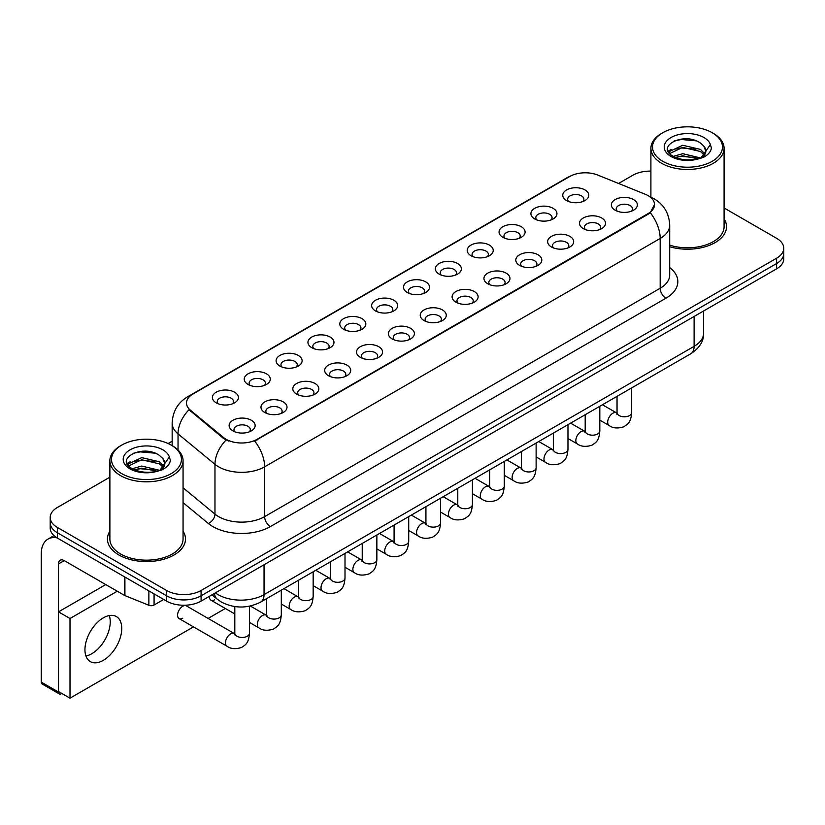 <?xml version="1.0" encoding="UTF-8"?>
<svg xmlns="http://www.w3.org/2000/svg" width="825" height="825" viewBox="0 0 825 825"><rect width="100%" height="100%" fill="white"/><g stroke="black" fill="none" stroke-linecap="round" stroke-linejoin="round"><path stroke-width="1.24" d="M534.724 218.945L534.724 218.945A13.014 7.508 180 0 1 534.724 208.323A13.014 7.508 180 0 1 553.121 208.323A13.014 7.508 180 0 1 553.121 218.945A13.014 7.508 180 0 1 534.724 218.945M550.987 219.945A8.126 4.692 0 0 0 552.059 217.614A8.126 4.692 0 0 0 549.677 214.294A8.126 4.692 0 0 0 540.818 213.283A8.126 4.692 0 0 0 535.796 217.614A8.126 4.692 0 0 0 536.858 219.945M502.879 237.332L502.879 237.332A13.014 7.508 180 0 1 502.879 226.71A13.014 7.508 180 0 1 521.276 226.71A13.014 7.508 180 0 1 521.276 237.332A13.014 7.508 180 0 1 502.879 237.332M519.142 238.332A8.126 4.692 0 0 0 520.204 236.002A8.126 4.692 0 0 0 517.822 232.691A8.126 4.692 0 0 0 508.963 231.67A8.126 4.692 0 0 0 503.941 236.002A8.126 4.692 0 0 0 505.003 238.332M471.023 255.719L471.023 255.719A13.014 7.508 180 0 1 471.023 245.097A13.014 7.508 180 0 1 489.421 245.097A13.014 7.508 180 0 1 489.421 255.719A13.014 7.508 180 0 1 471.023 255.719M487.286 256.719A8.126 4.692 0 0 0 488.348 254.399A8.126 4.692 0 0 0 485.966 251.078A8.126 4.692 0 0 0 477.108 250.057A8.126 4.692 0 0 0 472.086 254.399A8.126 4.692 0 0 0 473.158 256.719M439.168 274.117L439.168 274.117A13.014 7.508 180 0 1 439.168 263.495A13.014 7.508 180 0 1 457.566 263.495A13.014 7.508 180 0 1 457.566 274.117A13.014 7.508 180 0 1 439.168 274.117M455.431 275.107A8.126 4.692 0 0 0 456.503 272.786A8.126 4.692 0 0 0 454.121 269.466A8.126 4.692 0 0 0 445.252 268.445A8.126 4.692 0 0 0 440.241 272.786A8.126 4.692 0 0 0 441.303 275.107M407.313 292.504L407.313 292.504A13.014 7.508 180 0 1 407.313 281.882A13.014 7.508 180 0 1 425.721 281.882A13.014 7.508 180 0 1 425.721 292.504A13.014 7.508 180 0 1 407.313 292.504M423.586 293.504A8.126 4.692 0 0 0 424.648 291.173A8.126 4.692 0 0 0 422.266 287.853A8.126 4.692 0 0 0 413.407 286.842A8.126 4.692 0 0 0 408.385 291.173A8.126 4.692 0 0 0 409.448 293.504M375.468 310.891L375.468 310.891A13.014 7.508 180 0 1 375.468 300.269A13.014 7.508 180 0 1 393.865 300.269A13.014 7.508 180 0 1 393.865 310.891A13.014 7.508 180 0 1 375.468 310.891M391.731 311.891A8.126 4.692 0 0 0 392.793 309.561A8.126 4.692 0 0 0 390.411 306.25A8.126 4.692 0 0 0 381.552 305.229A8.126 4.692 0 0 0 376.53 309.561A8.126 4.692 0 0 0 377.603 311.891M343.613 329.278L343.613 329.278A13.014 7.508 180 0 1 343.613 318.656A13.014 7.508 180 0 1 362.01 318.656A13.014 7.508 180 0 1 362.01 329.278A13.014 7.508 180 0 1 343.613 329.278M359.875 330.278A8.126 4.692 0 0 0 360.948 327.958A8.126 4.692 0 0 0 358.566 324.637A8.126 4.692 0 0 0 349.697 323.617A8.126 4.692 0 0 0 344.685 327.958A8.126 4.692 0 0 0 345.747 330.278M311.757 347.676L311.757 347.676A13.014 7.508 180 0 1 311.757 337.054A13.014 7.508 180 0 1 330.165 337.054A13.014 7.508 180 0 1 330.165 347.676A13.014 7.508 180 0 1 311.757 347.676M328.03 348.666A8.126 4.692 0 0 0 329.093 346.345A8.126 4.692 0 0 0 326.71 343.025A8.126 4.692 0 0 0 317.852 342.004A8.126 4.692 0 0 0 312.83 346.345A8.126 4.692 0 0 0 313.892 348.666M279.912 366.063L279.912 366.063A13.014 7.508 180 0 1 279.912 355.441A13.014 7.508 180 0 1 298.31 355.441A13.014 7.508 180 0 1 298.31 366.063A13.014 7.508 180 0 1 279.912 366.063M296.175 367.053A8.126 4.692 0 0 0 297.237 364.733A8.126 4.692 0 0 0 294.855 361.412A8.126 4.692 0 0 0 285.997 360.401A8.126 4.692 0 0 0 280.974 364.733A8.126 4.692 0 0 0 282.047 367.053M248.057 384.45L248.057 384.45A13.014 7.508 180 0 1 248.057 373.828A13.014 7.508 180 0 1 266.454 373.828A13.014 7.508 180 0 1 266.454 384.45A13.014 7.508 180 0 1 248.057 384.45M264.32 385.45A8.126 4.692 0 0 0 265.392 383.12A8.126 4.692 0 0 0 263.01 379.799A8.126 4.692 0 0 0 254.141 378.788A8.126 4.692 0 0 0 249.129 383.12A8.126 4.692 0 0 0 250.192 385.45M216.202 402.837L216.202 402.837A13.014 7.508 180 0 1 216.202 392.215A13.014 7.508 180 0 1 234.609 392.215A13.014 7.508 180 0 1 234.609 402.837A13.014 7.508 180 0 1 216.202 402.837M232.475 403.838A8.126 4.692 0 0 0 233.537 401.517A8.126 4.692 0 0 0 231.155 398.197A8.126 4.692 0 0 0 222.296 397.176A8.126 4.692 0 0 0 217.274 401.517A8.126 4.692 0 0 0 218.336 403.838M566.579 200.557L566.579 200.557A13.014 7.508 180 0 1 566.579 189.936A13.014 7.508 180 0 1 584.977 189.936A13.014 7.508 180 0 1 584.977 200.557A13.014 7.508 180 0 1 566.579 200.557M582.842 201.547A8.126 4.692 0 0 0 583.904 199.227A8.126 4.692 0 0 0 581.522 195.907A8.126 4.692 0 0 0 572.663 194.886A8.126 4.692 0 0 0 567.641 199.227A8.126 4.692 0 0 0 568.714 201.547M583.306 228.608L583.306 228.608A13.014 7.508 180 0 1 583.306 217.986A13.014 7.508 180 0 1 601.703 217.986A13.014 7.508 180 0 1 601.703 228.608A13.014 7.508 180 0 1 583.306 228.608M599.569 229.597A8.126 4.692 0 0 0 600.641 227.277A8.126 4.692 0 0 0 598.259 223.957A8.126 4.692 0 0 0 589.401 222.936A8.126 4.692 0 0 0 584.378 227.277A8.126 4.692 0 0 0 585.441 229.597M551.461 246.995L551.461 246.995A13.014 7.508 180 0 1 551.461 236.373A13.014 7.508 180 0 1 569.858 236.373A13.014 7.508 180 0 1 569.858 246.995A13.014 7.508 180 0 1 551.461 246.995M567.724 247.985A8.126 4.692 0 0 0 568.786 245.664A8.126 4.692 0 0 0 566.404 242.344A8.126 4.692 0 0 0 557.545 241.333A8.126 4.692 0 0 0 552.523 245.664A8.126 4.692 0 0 0 553.596 247.985M519.606 265.382L519.606 265.382A13.014 7.508 180 0 1 519.606 254.76A13.014 7.508 180 0 1 538.003 254.76A13.014 7.508 180 0 1 538.003 265.382A13.014 7.508 180 0 1 519.606 265.382M535.868 266.382A8.126 4.692 0 0 0 536.931 264.052A8.126 4.692 0 0 0 534.548 260.741A8.126 4.692 0 0 0 525.69 259.72A8.126 4.692 0 0 0 520.668 264.052A8.126 4.692 0 0 0 521.74 266.382M487.75 283.769L487.75 283.769A13.014 7.508 180 0 1 487.75 273.147A13.014 7.508 180 0 1 506.148 273.147A13.014 7.508 180 0 1 506.148 283.769A13.014 7.508 180 0 1 487.75 283.769M504.013 284.769A8.126 4.692 0 0 0 505.086 282.449A8.126 4.692 0 0 0 502.703 279.128A8.126 4.692 0 0 0 493.845 278.108A8.126 4.692 0 0 0 488.823 282.449A8.126 4.692 0 0 0 489.885 284.769M455.905 302.167L455.905 302.167A13.014 7.508 180 0 1 455.905 291.545A13.014 7.508 180 0 1 474.303 291.545A13.014 7.508 180 0 1 474.303 302.167A13.014 7.508 180 0 1 455.905 302.167M472.168 303.157A8.126 4.692 0 0 0 473.23 300.836A8.126 4.692 0 0 0 470.848 297.516A8.126 4.692 0 0 0 461.99 296.495A8.126 4.692 0 0 0 456.968 300.836A8.126 4.692 0 0 0 458.03 303.157M424.05 320.554L424.05 320.554A13.014 7.508 180 0 1 424.05 309.932A13.014 7.508 180 0 1 442.448 309.932A13.014 7.508 180 0 1 442.448 320.554A13.014 7.508 180 0 1 424.05 320.554M440.313 321.544A8.126 4.692 0 0 0 441.375 319.223A8.126 4.692 0 0 0 438.993 315.903A8.126 4.692 0 0 0 430.134 314.892A8.126 4.692 0 0 0 425.112 319.223A8.126 4.692 0 0 0 426.185 321.544M392.195 338.941L392.195 338.941A13.014 7.508 180 0 1 392.195 328.319A13.014 7.508 180 0 1 410.592 328.319A13.014 7.508 180 0 1 410.592 338.941A13.014 7.508 180 0 1 392.195 338.941M408.457 339.941A8.126 4.692 0 0 0 409.53 337.611A8.126 4.692 0 0 0 407.148 334.29A8.126 4.692 0 0 0 398.289 333.279A8.126 4.692 0 0 0 393.267 337.611A8.126 4.692 0 0 0 394.329 339.941M360.35 357.328L360.35 357.328A13.014 7.508 180 0 1 360.35 346.706A13.014 7.508 180 0 1 378.747 346.706A13.014 7.508 180 0 1 378.747 357.328A13.014 7.508 180 0 1 360.35 357.328M376.613 358.328A8.126 4.692 0 0 0 377.675 356.008A8.126 4.692 0 0 0 375.293 352.688A8.126 4.692 0 0 0 366.434 351.667A8.126 4.692 0 0 0 361.412 356.008A8.126 4.692 0 0 0 362.474 358.328M328.494 375.726L328.494 375.726A13.014 7.508 180 0 1 328.494 365.104A13.014 7.508 180 0 1 346.892 365.104A13.014 7.508 180 0 1 346.892 375.726A13.014 7.508 180 0 1 328.494 375.726M344.757 376.716A8.126 4.692 0 0 0 345.819 374.395A8.126 4.692 0 0 0 343.437 371.075A8.126 4.692 0 0 0 334.579 370.054A8.126 4.692 0 0 0 329.557 374.395A8.126 4.692 0 0 0 330.629 376.716M296.639 394.113L296.639 394.113A13.014 7.508 180 0 1 296.639 383.491A13.014 7.508 180 0 1 315.037 383.491A13.014 7.508 180 0 1 315.037 394.113A13.014 7.508 180 0 1 296.639 394.113M312.902 395.103A8.126 4.692 0 0 0 313.974 392.782A8.126 4.692 0 0 0 311.592 389.462A8.126 4.692 0 0 0 302.723 388.441A8.126 4.692 0 0 0 297.712 392.782A8.126 4.692 0 0 0 298.774 395.103M264.784 412.5L264.784 412.5A13.014 7.508 180 0 1 264.794 401.878A13.014 7.508 180 0 1 283.192 401.878A13.014 7.508 180 0 1 283.192 412.5A13.014 7.508 180 0 1 264.784 412.5M281.057 413.5A8.126 4.692 0 0 0 282.119 411.17A8.126 4.692 0 0 0 279.737 407.849A8.126 4.692 0 0 0 270.878 406.838A8.126 4.692 0 0 0 265.856 411.17A8.126 4.692 0 0 0 266.918 413.5M232.939 430.887L232.939 430.887A13.014 7.508 180 0 1 232.939 420.265A13.014 7.508 180 0 1 251.336 420.265A13.014 7.508 180 0 1 251.336 430.887A13.014 7.508 180 0 1 232.939 430.887M249.202 431.887A8.126 4.692 0 0 0 250.264 429.557A8.126 4.692 0 0 0 247.882 426.247A8.126 4.692 0 0 0 239.023 425.226A8.126 4.692 0 0 0 234.001 429.557A8.126 4.692 0 0 0 235.073 431.887M615.161 210.21L615.161 210.21A13.014 7.508 180 0 1 615.161 199.588A13.014 7.508 180 0 1 633.559 199.588A13.014 7.508 180 0 1 633.559 210.21A13.014 7.508 180 0 1 615.161 210.21M631.424 211.21A8.126 4.692 0 0 0 632.486 208.89A8.126 4.692 0 0 0 630.114 205.569A8.126 4.692 0 0 0 621.246 204.548A8.126 4.692 0 0 0 616.234 208.89A8.126 4.692 0 0 0 617.296 211.21M645.171 194.226A21.955 12.674 180 0 1 648.11 195.638A21.955 12.674 180 0 1 654.534 204.6A21.955 12.674 180 0 1 648.11 213.572L257.142 439.292A21.955 12.674 180 0 1 223.637 437.59L190.482 410.262A21.955 12.674 180 0 1 186.512 402.992A21.955 12.674 180 0 1 192.947 394.03L569.714 176.509A21.955 12.674 180 0 1 597.826 175.086L645.171 194.226M109.88 531.197A39.033 22.533 0 0 0 107.436 539.034A39.033 22.533 0 0 0 118.872 554.967A39.033 22.533 0 0 0 161.401 559.855A39.033 22.533 0 0 0 185.491 539.034A39.033 22.533 0 0 0 183.057 531.197A39.033 22.533 0 0 1 185.491 539.034A39.033 22.533 0 0 1 161.401 559.855A39.033 22.533 0 0 1 118.872 554.967A39.033 22.533 0 0 1 107.436 539.034A39.033 22.533 0 0 1 109.88 531.197M654.534 204.6L650.234 212.675L648.11 214.222L254.667 441.055A28.463 16.428 60 0 1 264.619 466.837A32.526 18.779 180 0 1 218.625 466.837A32.526 18.779 180 0 1 214.974 464.331L178.035 433.878A32.526 18.779 180 0 1 172.157 423.101L172.157 445.655M109.88 477.18L57.348 507.499A24.389 14.087 0 0 0 50.201 517.461L50.201 528.083A24.389 14.087 0 0 0 57.348 538.044L166.588 601.116L166.588 595.805A24.389 14.087 0 0 0 201.083 595.805L776.603 263.526A24.389 14.087 0 0 0 783.75 253.564A24.389 14.087 0 0 1 776.603 263.526L201.083 595.805A24.389 14.087 0 0 1 166.588 595.805L57.348 532.733L166.588 595.805L166.588 590.483A24.389 14.087 0 0 0 201.083 590.483L776.603 258.215A24.389 14.087 0 0 0 783.75 248.253A24.389 14.087 0 0 0 776.603 238.301L724.082 207.972M50.201 522.772A24.389 14.087 0 0 0 57.348 532.733A24.389 14.087 0 0 1 50.201 522.772M228.566 441.055L223.637 438.56L189.007 409.726A28.463 19.037 129.5 0 0 178.035 433.878L178.035 450.027M669.704 246.737A39.033 22.533 0 0 0 726.516 226.679A39.033 22.533 0 0 0 724.082 218.842A39.033 22.533 0 0 1 726.516 226.679A39.033 22.533 0 0 1 669.704 246.737M650.904 171.115A24.389 14.087 0 0 0 632.868 175.23L618.585 183.47M172.157 441.22L168.145 443.53M50.201 517.461A24.389 14.087 0 0 0 57.348 527.423L166.588 590.483M166.588 601.116A24.389 14.087 0 0 0 201.083 601.116L776.603 268.837A24.389 14.087 0 0 0 783.75 258.875L783.75 248.253M91.843 653.689A26.018 15.025 120 0 0 109.261 615.553A26.018 15.025 120 0 1 91.843 653.689A26.018 15.025 120 0 1 85.924 655.978A26.018 15.025 120 0 0 91.843 653.689M154.079 593.887L154.079 605.014L163.711 599.455M57.069 537.879A32.526 18.779 -120 0 0 47.984 539.086A32.526 18.779 -120 0 0 41.25 553.977L41.25 682.11L58.503 692.062L58.503 563.929A8.126 4.692 60 0 1 60.184 560.216A8.126 4.692 60 0 1 64.247 560.618L124.369 595.32L124.369 576.737M58.503 692.062A4.063 2.351 120 0 0 59.338 693.928L42.096 683.966A4.063 2.351 -60 0 1 41.25 682.11M59.338 693.928A4.063 2.351 120 0 0 61.37 693.722L61.834 693.464M154.079 605.014A4.063 2.351 180 0 1 148.871 605.272L124.905 595.588A4.063 2.351 180 0 1 124.369 595.32M669.704 245.138A36.589 21.12 0 0 0 724.082 226.679L724.082 148.345A36.589 21.12 0 0 0 713.357 133.403L712.212 132.743A34.959 20.182 0 0 0 662.764 132.743A34.959 20.182 0 0 0 662.764 161.287A34.959 20.182 0 0 0 712.212 161.287A34.959 20.182 0 0 0 712.212 132.743L713.357 133.403M662.764 132.743L661.619 133.403A36.589 21.12 0 0 0 650.904 148.345A36.589 21.12 0 0 0 661.619 163.278A36.589 21.12 0 0 0 701.487 167.857A36.589 21.12 0 0 0 724.082 148.345M705.602 152.264L705.87 150.996A18.377 10.612 0 0 0 703.797 146.097L700.507 143.096C683.564 131.113 655.328 146.747 672.757 156.049C679.872 159.906 688.277 160.885 697.981 158.998L703.137 157.493C708.108 154.945 710.861 151.769 711.408 147.953L710.387 144.653L701.106 157.668M673.303 156.368L682.729 153.697L700.683 157.977M695.939 157.637L681.285 156.379L675.469 157.431L682.729 155.801L698.641 158.854M669.178 152.955L669.735 151.367L682.729 145.262L700.487 149.418L704.756 153.862M669.683 153.563L682.729 147.376L700.487 151.522L704.045 154.863M703.797 146.097L705.86 151.253M705.87 151.666L703.828 157.142M668.126 151.181L671.241 149.438M674.087 140.972L681.285 139.518L696.114 140.828M668.518 151.975L669.828 151.192M675.438 149.005L681.285 147.943L695.939 149.201M121.739 445.098L120.594 445.758A36.589 21.12 0 0 0 109.88 460.701L109.88 539.034A36.589 21.12 0 0 0 120.594 553.977A36.589 21.12 0 0 0 160.463 558.556A36.589 21.12 0 0 0 183.057 539.034L183.057 460.701A36.589 21.12 0 0 0 172.343 445.758L171.188 445.098A34.959 20.182 0 0 0 121.739 445.098A34.959 20.182 0 0 0 121.739 473.643A34.959 20.182 0 0 0 171.188 473.643A34.959 20.182 0 0 0 171.188 445.098L172.343 445.758M109.88 460.701A36.589 21.12 0 0 0 120.594 475.633A36.589 21.12 0 0 0 160.463 480.212A36.589 21.12 0 0 0 183.057 460.701M164.577 464.619L164.845 463.351A18.377 10.612 0 0 0 162.773 458.452L159.483 455.452C142.539 443.468 114.304 459.113 131.732 468.404C138.847 472.261 147.252 473.241 156.956 471.353L162.112 469.848C167.083 467.301 169.837 464.124 170.383 460.309L169.362 457.019L160.081 470.033M132.278 468.724L141.704 466.053L159.658 470.343M154.914 469.992L140.26 468.734L134.444 469.786L141.704 468.167L157.616 471.209M128.153 465.31L128.71 463.722L141.704 457.627L159.462 461.773L163.732 466.218M128.659 465.919L141.704 459.731L159.462 463.887L163.02 467.218M162.773 458.452L164.835 463.609M164.845 464.021L162.803 469.497M127.102 463.537L130.216 461.794M133.062 453.327L140.26 451.873L155.09 453.183M127.493 464.331L128.803 463.547M134.423 461.361L140.26 460.298L154.914 461.557M249.449 606.2L249.449 633.249C248.624 643.562 245.644 644.665 241.56 647.481C235.517 649.357 230.66 648.935 226.978 646.222A7.322 4.228 -60 0 1 225.854 640.355A7.322 4.228 -60 0 1 230.639 633.909A7.322 4.228 -60 0 1 230.959 633.734A7.322 4.228 -60 0 1 234.3 633.548L186.398 605.89A7.322 4.228 120 0 0 182.748 606.262A7.322 4.228 120 0 0 177.963 612.707A7.322 4.228 120 0 0 179.087 618.575A7.322 4.228 120 0 0 182.748 618.203M103.342 660.33A26.018 15.025 120 0 0 120.347 637.405A26.018 15.025 120 0 0 116.356 616.553A26.018 15.025 120 0 0 103.342 617.842A26.018 15.025 120 0 0 86.347 640.767A26.018 15.025 120 0 0 90.337 661.619A26.018 15.025 120 0 0 103.342 660.33M117.263 591.216L70.001 618.502L70.001 698.177L193.483 626.876M208.117 618.43L225.328 608.489M209.447 596.289A7.322 4.228 120 0 0 210.942 600.177A7.322 4.228 120 0 0 214.593 599.816M105.755 584.585L58.503 611.872L58.503 691.536L70.001 698.177M70.001 618.502L58.503 611.872M257.142 439.292L257.142 439.942M223.637 437.59L223.637 438.56M190.482 410.262L190.482 411.221M648.11 213.572L648.11 214.222M669.704 267.537A40.652 23.471 180 0 1 665.93 298.217L270.363 526.587A8.126 4.692 60 0 1 264.619 516.636L660.175 288.255A32.526 18.779 0 0 0 669.704 274.972L669.704 225.184A32.526 18.779 180 0 1 660.175 238.466A28.463 16.428 -120 0 0 650.234 212.675M270.363 526.587A40.652 23.471 180 0 1 212.871 526.587A40.652 23.471 180 0 1 208.312 523.452L183.057 502.631M226.06 440.065A28.463 19.037 129.5 0 0 214.974 464.331L214.974 514.119A32.526 18.779 0 0 0 218.625 516.636A32.526 18.779 0 0 0 264.619 516.636L264.619 466.837L660.175 238.466L660.175 288.255A8.126 4.692 60 0 0 665.93 298.217M669.704 225.184C669.158 213.489 664.012 204.724 654.287 198.877L650.183 196.876A28.463 13.324 112 0 0 649.791 196.742M190.523 395.691A28.463 16.428 -120 0 0 187.574 396.804C177.849 402.641 172.703 411.407 172.157 423.101M187.574 396.804L567.322 177.55A28.463 16.428 60 0 1 569.477 176.643M201.083 590.483L201.083 601.116M776.603 258.215L776.603 268.837M57.348 527.423L57.348 538.044M183.057 487.802L214.974 514.119A8.126 5.435 -50.5 0 1 208.312 523.452M215.356 592.876A32.526 18.779 0 0 0 218.047 594.639A32.526 18.779 0 0 0 264.041 594.639L694.103 346.345A32.526 18.779 0 0 0 703.622 333.073C703.869 341.137 699.569 348.047 690.731 353.791L260.669 602.085A16.263 9.384 60 0 0 264.041 594.639L264.041 564.764M694.103 316.47L694.103 346.345A16.263 9.384 60 0 1 690.731 353.791M214.459 593.392A16.263 10.88 129.5 0 0 217.377 599.29L211.963 594.825M631.682 387.884L631.682 412.572A7.322 4.228 180 0 1 629.197 415.738A7.322 4.228 180 0 1 619.183 415.552A7.322 4.228 180 0 1 617.038 412.572L616.811 414.15L617.461 413.614M631.682 412.572C630.847 422.885 627.866 423.988 623.783 426.814C617.739 428.68 612.882 428.257 609.201 425.545A7.322 4.228 -60 0 1 608.077 419.677A7.322 4.228 -60 0 1 612.862 413.232A7.322 4.228 -60 0 1 613.181 413.057A7.322 4.228 -60 0 1 616.523 412.871L617.018 413.139M599.827 406.271L599.827 430.959A7.322 4.228 180 0 1 597.352 434.125A7.322 4.228 180 0 1 587.338 433.95A7.322 4.228 180 0 1 585.193 430.959L584.956 432.537L585.606 432.001M599.827 430.959C598.991 441.282 596.021 442.386 591.927 445.201C585.884 447.067 581.027 446.645 577.345 443.933A7.322 4.228 -60 0 1 576.232 438.075A7.322 4.228 -60 0 1 581.006 431.619A7.322 4.228 -60 0 1 581.336 431.444A7.322 4.228 -60 0 1 584.667 431.258L585.173 431.527M567.971 424.669L567.971 449.347A7.322 4.228 180 0 1 565.496 452.523A7.322 4.228 180 0 1 555.483 452.337A7.322 4.228 180 0 1 553.338 449.347L553.101 450.924L553.761 450.388M567.971 449.347C567.146 459.669 564.166 460.773 560.082 463.588C554.039 465.455 549.172 465.042 545.5 462.33A7.322 4.228 -60 0 1 544.376 456.462A7.322 4.228 -60 0 1 549.161 450.017A7.322 4.228 -60 0 1 549.481 449.842A7.322 4.228 -60 0 1 552.812 449.646L553.317 449.914M536.126 443.056L536.126 467.734A7.322 4.228 180 0 1 533.641 470.91A7.322 4.228 180 0 1 523.627 470.724A7.322 4.228 180 0 1 521.482 467.734L521.256 469.322L521.905 468.775M536.126 467.734C535.291 478.057 532.311 479.16 528.227 481.975C522.184 483.852 517.327 483.429 513.645 480.717A7.322 4.228 -60 0 1 512.521 474.849A7.322 4.228 -60 0 1 517.306 468.404A7.322 4.228 -60 0 1 517.626 468.229A7.322 4.228 -60 0 1 520.967 468.043L521.462 468.301M504.271 461.443L504.271 486.131A7.322 4.228 180 0 1 501.796 489.297A7.322 4.228 180 0 1 491.782 489.112A7.322 4.228 180 0 1 489.637 486.131L489.4 487.709L490.05 487.162M504.271 486.131C503.436 496.444 500.466 497.547 496.372 500.363C490.328 502.239 485.471 501.817 481.79 499.104A7.322 4.228 -60 0 1 480.676 493.237A7.322 4.228 -60 0 1 485.451 486.791A7.322 4.228 -60 0 1 485.781 486.616A7.322 4.228 -60 0 1 489.112 486.43L489.617 486.688M58.503 563.929L64.247 560.618M124.905 577.046L124.905 595.588M148.871 605.272L148.871 590.886M710.387 144.653A23.255 13.427 0 0 0 703.931 137.517A23.255 13.427 0 0 0 671.045 137.517A23.255 13.427 0 0 0 671.045 156.513A23.255 13.427 0 0 0 697.981 158.998M700.879 158.266A18.377 10.612 0 0 0 705.839 151.594M169.362 457.019A23.255 13.427 0 0 0 162.917 449.873A23.255 13.427 0 0 0 130.02 449.873A23.255 13.427 0 0 0 130.02 468.868A23.255 13.427 0 0 0 156.956 471.353M159.854 470.621A18.377 10.612 0 0 0 164.814 463.949M472.416 479.83L472.416 504.518A7.322 4.228 180 0 1 469.941 507.684A7.322 4.228 180 0 1 459.927 507.509A7.322 4.228 180 0 1 457.782 504.518L457.545 506.096L458.205 505.56M472.416 504.518C471.591 514.841 468.61 515.945 464.527 518.76C458.483 520.627 453.616 520.204 449.945 517.492A7.322 4.228 -60 0 1 448.821 511.634A7.322 4.228 -60 0 1 453.606 505.178A7.322 4.228 -60 0 1 453.925 505.003A7.322 4.228 -60 0 1 457.256 504.817L457.762 505.086M440.571 498.228L440.571 522.906A7.322 4.228 180 0 1 438.085 526.072A7.322 4.228 180 0 1 428.072 525.896A7.322 4.228 180 0 1 425.927 522.906L425.7 524.483L426.35 523.947M440.571 522.906C439.735 533.228 436.755 534.332 432.671 537.147C426.628 539.014 421.771 538.591 418.089 535.879A7.322 4.228 -60 0 1 416.965 530.021A7.322 4.228 -60 0 1 421.75 523.576A7.322 4.228 -60 0 1 422.07 523.39A7.322 4.228 -60 0 1 425.411 523.205L425.906 523.473M408.715 516.615L408.715 541.293A7.322 4.228 180 0 1 406.24 544.469A7.322 4.228 180 0 1 396.217 544.283A7.322 4.228 180 0 1 394.082 541.293L393.845 542.881L394.494 542.334M408.715 541.293C407.88 551.616 404.91 552.719 400.816 555.534C394.773 557.411 389.916 556.988 386.234 554.276A7.322 4.228 -60 0 1 385.12 548.408A7.322 4.228 -60 0 1 389.895 541.963A7.322 4.228 -60 0 1 390.225 541.788A7.322 4.228 -60 0 1 393.556 541.602L394.061 541.86M376.86 535.002L376.86 559.69A7.322 4.228 180 0 1 374.385 562.856A7.322 4.228 180 0 1 364.372 562.671A7.322 4.228 180 0 1 362.227 559.69L361.989 561.268L362.649 560.722M376.86 559.69C376.035 570.003 373.055 571.106 368.971 573.922C362.928 575.798 358.06 575.376 354.389 572.663A7.322 4.228 -60 0 1 353.265 566.796A7.322 4.228 -60 0 1 358.05 560.35A7.322 4.228 -60 0 1 358.37 560.175A7.322 4.228 -60 0 1 361.701 559.989L362.206 560.247M345.005 553.389L345.005 578.077A7.322 4.228 180 0 1 342.53 581.243A7.322 4.228 180 0 1 332.516 581.068A7.322 4.228 180 0 1 330.371 578.077L330.144 579.655L330.794 579.119M345.005 578.077C344.18 588.4 341.199 589.493 337.116 592.319C331.073 594.186 326.215 593.763 322.534 591.051A7.322 4.228 -60 0 1 321.41 585.193A7.322 4.228 -60 0 1 326.195 578.738A7.322 4.228 -60 0 1 326.514 578.562A7.322 4.228 -60 0 1 329.856 578.377L330.351 578.645M313.16 571.777L313.16 596.465A7.322 4.228 180 0 1 310.674 599.631A7.322 4.228 180 0 1 300.661 599.455A7.322 4.228 180 0 1 298.526 596.465L298.289 598.042L298.939 597.506M313.16 596.465C312.324 606.788 309.354 607.891 305.26 610.706C299.217 612.573 294.36 612.15 290.678 609.438A7.322 4.228 -60 0 1 289.565 603.58A7.322 4.228 -60 0 1 294.339 597.125A7.322 4.228 -60 0 1 294.669 596.949A7.322 4.228 -60 0 1 298 596.764L298.495 597.032M281.304 590.174L281.304 614.852A7.322 4.228 180 0 1 278.829 618.028A7.322 4.228 180 0 1 268.816 617.842A7.322 4.228 180 0 1 266.671 614.852L266.434 616.44L267.094 615.893M281.304 614.852C280.479 625.175 277.499 626.278 273.415 629.093C267.362 630.96 262.505 630.548 258.833 627.835A7.322 4.228 -60 0 1 257.709 621.967A7.322 4.228 -60 0 1 262.484 615.522A7.322 4.228 -60 0 1 262.814 615.347A7.322 4.228 -60 0 1 266.145 615.161L266.65 615.419M249.449 633.249A7.322 4.228 180 0 1 246.974 636.415A7.322 4.228 180 0 1 236.961 636.23A7.322 4.228 180 0 1 234.816 633.249L234.578 634.827L235.238 634.281M567.322 177.55L572.54 175.127M260.669 602.085C247.583 608.654 234.496 608.654 221.409 602.085L217.377 599.29M703.622 333.073L703.622 310.973M609.201 425.545L599.827 420.131M617.038 396.34L617.038 412.572M616.523 412.871L602.456 404.755M577.345 443.933L567.971 438.518M585.193 414.728L585.193 430.959M584.667 431.258L570.611 423.142M545.5 462.33L536.126 456.916M553.338 433.115L553.338 449.347M552.812 449.646L538.756 441.53M513.645 480.717L504.271 475.303M521.482 451.502L521.482 467.734M520.967 468.043L506.901 459.927M481.79 499.104L472.416 493.69M489.637 469.889L489.637 486.131M489.112 486.43L475.056 478.314M47.984 539.086L53.986 535.621M650.904 197.175L650.904 148.345M449.945 517.492L440.571 512.077M457.782 488.287L457.782 504.518M457.256 504.817L443.2 496.702M418.089 535.879L408.715 530.475M425.927 506.674L425.927 522.906M425.411 523.205L411.345 515.089M386.234 554.276L376.86 548.862M394.082 525.061L394.082 541.293M393.556 541.602L379.5 533.476M354.389 572.663L345.005 567.249M362.227 543.448L362.227 559.69M361.701 559.989L347.645 551.873M322.534 591.051L313.16 585.637M330.371 561.846L330.371 578.077M329.856 578.377L315.789 570.261M290.678 609.438L281.304 604.024M298.526 580.233L298.526 596.465M298 596.764L283.944 588.648M258.833 627.835L249.449 622.421M234.816 613.965L210.942 600.177M266.671 598.62L266.671 614.852M266.145 615.161L250.315 606.014M226.978 646.222L179.087 618.575M234.816 606.571L234.816 633.249"/></g></svg>
